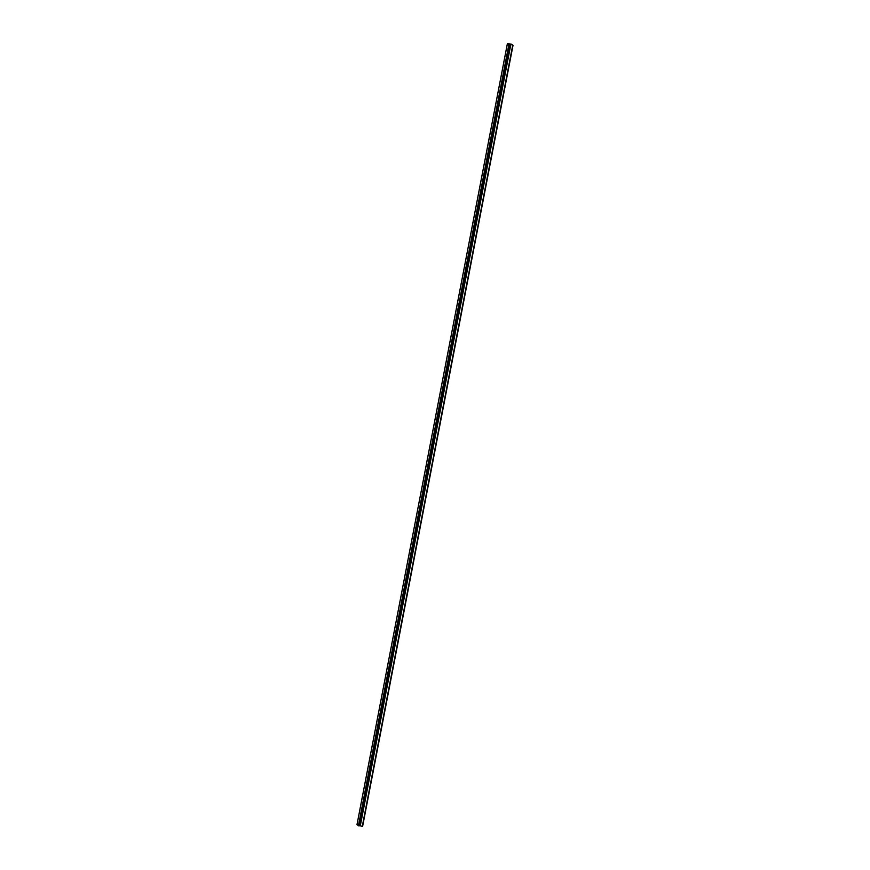 <?xml version="1.0" encoding="UTF-8"?>
<svg xmlns="http://www.w3.org/2000/svg" width="870" height="870" viewBox="0 0 870 870"><rect width="100%" height="100%" fill="white"/><g stroke="black" fill="none" stroke-linecap="round" stroke-linejoin="round"><path stroke-width="1.3" d="M510.559 44.152L508.722 43.826L510.233 44.587L508.863 44.62L507.406 43.5L511.582 44.25L513.017 45.338L510.559 44.152L509.439 48.709M509.211 44.685L358.788 825.847L357.015 824.64M362.594 826.5L513.017 45.338L362.594 826.5L360.3 825.826L510.788 44.696M510.222 44.598L359.799 825.75L358.788 825.847M508.308 54.582L506.851 62.14M505.72 68.023L504.263 75.581M503.132 81.465L501.675 89.023M499.086 102.464L500.544 94.906M496.498 115.906L497.955 108.337M493.91 129.336L495.367 121.778M491.322 142.778L492.779 135.22M488.733 156.219L490.191 148.661M486.145 169.661L487.602 162.103M485.014 175.533L483.557 183.102M480.969 196.533L482.426 188.975M479.838 202.416L478.38 209.975M475.792 223.416L477.249 215.858M474.661 229.299L473.204 236.857M472.073 242.73L470.616 250.299M469.485 256.171L468.027 263.73M465.439 277.171L466.896 269.613M462.851 290.613L464.308 283.054M460.273 304.054L461.72 296.496M457.685 317.496L459.132 309.927M455.097 330.926L456.543 323.368M453.955 336.81L452.509 344.368M451.367 350.251L449.921 357.809M448.779 363.693L447.332 371.251M444.744 384.692L446.201 377.123M442.156 398.123L443.613 390.565M439.567 411.564L441.025 404.006M436.979 425.006L438.436 417.448M434.391 438.447L435.848 430.889M431.803 451.889L433.26 444.32M429.214 465.319L430.672 457.761M426.626 478.761L428.083 471.203M424.038 492.202L425.495 484.644M421.45 505.644L422.907 498.086M418.861 519.085L420.319 511.516M416.273 532.516L417.73 524.958M413.685 545.958L415.142 538.399M411.097 559.399L412.554 551.841M408.508 572.841L409.966 565.282M407.377 578.713L405.92 586.282M404.789 592.155L403.332 599.713M402.201 605.596L400.744 613.154M399.613 619.038L398.155 626.596M397.024 632.479L395.567 640.037M394.436 645.91L392.979 653.479M391.848 659.351L390.391 666.909M389.26 672.793L387.803 680.351M386.671 686.234L385.214 693.792M384.083 699.676L382.626 707.234M381.495 713.106L380.038 720.675M378.907 726.548L377.449 734.106M376.318 739.989L374.861 747.547M373.73 753.431L372.273 760.989M369.685 774.43L371.142 766.872M367.096 787.872L368.554 780.303M365.965 793.744L364.508 801.303M361.92 814.744L363.377 807.186M360.789 820.627L360.126 825.315M508.863 44.62L358.429 825.782M507.428 43.533L357.004 824.695M512.702 45.283L362.268 826.446M510.723 44.664L360.3 825.826M510.233 44.587L359.799 825.75M507.406 43.5L356.983 824.662"/></g></svg>
